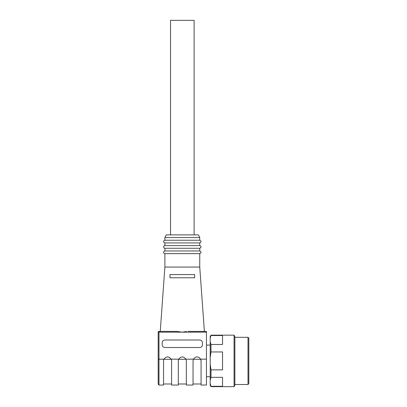 <?xml version="1.0" encoding="UTF-8"?>
<svg xmlns="http://www.w3.org/2000/svg" width="407" height="407" viewBox="0 0 407 407"><rect width="100%" height="100%" fill="white"/><g stroke="black" fill="none" stroke-linecap="round" stroke-linejoin="round"><path stroke-width="0.61" d="M170.518 234.875L170.518 20.35L194.114 20.35L194.114 234.875M211.009 386.65L210.205 385.256L210.205 383.425L211.009 386.65L234.071 386.65L234.071 335.164L211.009 335.164L210.205 338.39L210.205 336.558L211.009 335.164M210.205 383.425L210.205 341.621L211.009 344.485L222.537 344.485L222.537 335.526L211.009 335.526M211.009 344.485L211.009 351.948L210.205 357.677M210.205 364.138L211.009 369.866L222.537 369.866L222.537 351.948L211.009 351.948M211.009 369.866L211.009 377.33L210.205 380.189M211.009 386.289L222.537 386.289L222.537 377.33L211.009 377.33M210.205 341.621L210.205 338.39M248.016 337.311L248.819 338.115L248.819 383.699L248.016 384.503L248.016 337.311L234.875 337.311M234.071 335.164L234.875 336.558L234.875 385.256L234.071 386.65M164.886 237.556L199.745 237.556L198.407 234.875L166.224 234.875L164.886 237.556L164.886 240.237C163.375 240.776 163.176 241.626 164.291 242.781L164.886 242.918L164.886 245.599C163.375 246.138 163.176 246.988 164.291 248.143L164.886 248.28L164.886 250.961C163.375 251.501 163.176 252.35 164.291 253.505L164.886 253.647L164.886 267.053L160.246 331.41L158.984 331.41A0.804 0.804 0 0 0 158.181 332.214L158.984 332.158L158.984 385.042L158.181 384.239L158.181 332.214A0.804 0.804 0 0 1 158.984 331.41A0.804 0.804 0 0 0 158.181 332.214A0.804 0.804 0 0 1 158.984 331.41L158.984 332.158L182.316 332.158L186.523 331.491M199.745 237.556L199.745 240.237L164.886 240.237M199.745 240.237C201.475 241.132 201.475 242.023 199.745 242.918L164.886 242.918M199.745 242.918L199.745 245.599L164.886 245.599M199.745 245.599C201.475 246.494 201.475 247.39 199.745 248.28L164.886 248.28M199.745 248.28L199.745 250.961L164.886 250.961M169.978 274.562L169.978 277.778L169.978 274.562L194.653 274.562L194.653 277.778L194.653 274.562M199.745 250.961C201.475 251.857 201.475 252.752 199.745 253.647L164.886 253.647M194.653 277.778L169.978 277.778M199.745 253.647L199.745 267.053L164.886 267.053M186.34 360.907L185.943 359.172L186.34 360.907L186.34 385.042L193.04 385.042L193.04 360.907L193.386 359.274M200.753 359.31L200.997 360.068M188.014 331.41L206.451 331.41L206.451 385.042L201.089 385.042L201.068 360.551M178.627 359.31L178.383 360.068M171.591 360.907L171.194 359.172L171.591 360.907L171.591 385.042L178.291 385.042L178.312 360.551M163.879 359.31L163.634 360.068M158.984 385.042L163.543 385.042L163.563 360.551M206.451 332.158L182.316 332.158L176.618 331.41L158.984 331.41M163.543 360.907L163.645 360.012M178.683 359.183L178.393 360.012M206.451 359.172L200.692 359.172L201.089 360.907L200.692 359.172C198.275 356.186 195.853 356.186 193.437 359.172L185.943 359.172C183.526 356.186 181.105 356.186 178.688 359.172L171.194 359.172C168.778 356.186 166.356 356.186 163.94 359.172L158.181 359.228M178.291 360.907L178.688 359.172M164.886 347.502L199.745 347.502C201.373 347.339 202.264 346.443 202.427 344.815L202.427 342.674C202.264 341.046 201.373 340.155 199.745 339.993L164.886 339.993C163.258 340.155 162.368 341.046 162.205 342.674L162.205 344.815C162.368 346.443 163.258 347.339 164.886 347.502M206.451 331.41L204.385 331.41L199.745 267.053M210.205 376.729L206.451 376.729M200.743 359.274L193.473 359.274M185.994 359.274L178.724 359.274M171.245 359.274L163.975 359.274M234.875 384.503L248.016 384.503M201.089 383.994L193.04 383.994M186.34 383.994L178.291 383.994M171.591 383.994L163.543 383.994M210.205 345.085L206.451 345.085"/></g></svg>
